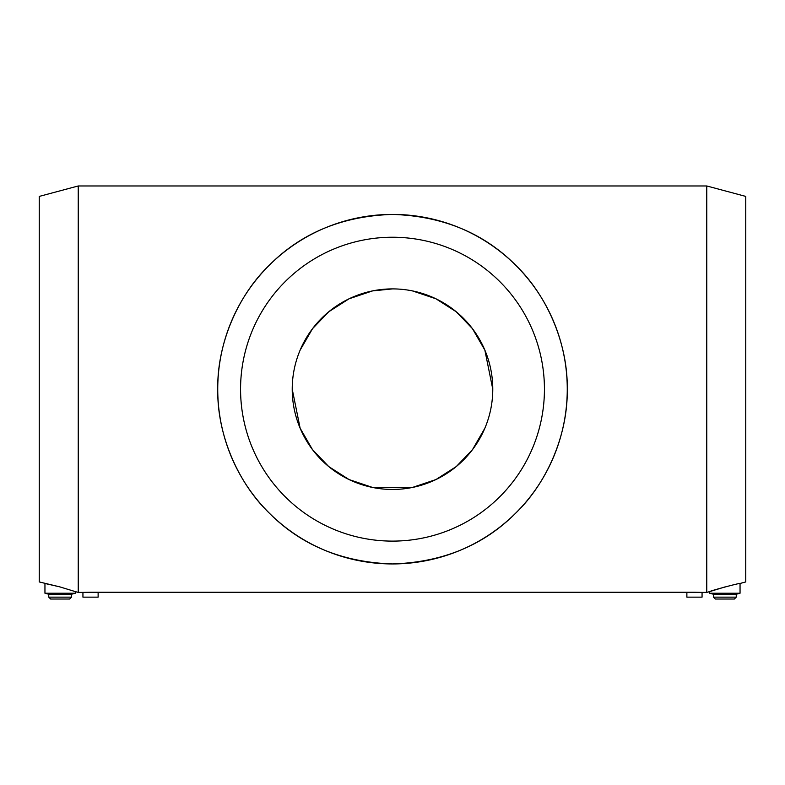 <?xml version="1.0" encoding="UTF-8"?>
<svg xmlns="http://www.w3.org/2000/svg" width="785" height="785" viewBox="0 0 785 785"><rect width="100%" height="100%" fill="white"/><g stroke="black" fill="none" stroke-linecap="round" stroke-linejoin="round"><path stroke-width="1.18" d="M78.235 185.966L39.25 196.407L39.25 581.94L59.827 586.876L44.951 583.471L44.951 593.224L48.748 594.235L48.748 597.14L50.642 599.034L69.639 599.034L71.533 597.14L71.533 594.235L75.331 593.224L75.331 591.615L78.235 592.39L78.235 185.966L706.765 185.966L706.765 592.39L709.669 591.615L709.669 593.224L713.467 594.235L713.467 597.14L715.361 599.034L734.358 599.034L736.251 597.14L736.251 594.235L740.049 593.224L740.049 583.471C740.618 582.666 708.894 591.203 709.669 591.615L725.173 586.876M217.739 389.174C217.062 341.907 239.258 294.179 268.921 265.595C301.097 233.086 342.289 216.022 392.5 214.413C442.711 216.022 483.903 233.086 516.079 265.595C545.742 294.179 567.938 341.907 567.261 389.174A174.761 174.761 0 0 0 392.5 214.413A174.761 174.761 0 0 0 217.739 389.174A174.761 174.761 0 0 0 392.5 563.944A174.761 174.761 0 0 0 567.261 389.174C567.938 436.45 545.742 484.178 516.079 512.752C483.903 545.271 442.711 562.325 392.5 563.944C342.289 562.325 301.097 545.271 268.921 512.752C239.258 484.178 217.062 436.45 217.739 389.174M740.049 583.471L745.75 581.94L745.75 196.407L706.765 185.966M544.437 389.174A151.937 151.937 0 0 0 392.5 237.237A151.937 151.937 0 0 0 240.563 389.174A151.937 151.937 0 0 0 392.5 541.11A151.937 151.937 0 0 0 544.437 389.174M98.125 592.39L98.125 597.14L82.935 597.14L82.935 592.39L90.53 592.243L694.47 592.243L702.065 592.39L702.065 597.14L686.875 597.14L686.875 592.39M392.5 288.9L372.561 290.901L349.06 298.791L328.738 311.782L312.518 328.699L300.145 350.12M492.774 389.174A100.274 100.274 0 0 1 392.5 489.457A100.274 100.274 0 0 1 292.226 389.174A100.274 100.274 0 0 1 392.5 288.9A100.274 100.274 0 0 1 492.774 389.174L484.865 350.13M484.855 350.12L472.482 328.699L456.262 311.782L435.94 298.791L412.439 290.901M292.226 389.174L300.135 428.227M300.145 428.237L312.518 449.658L328.738 466.575L349.06 479.557L372.561 487.456L412.439 487.456L435.94 479.557L456.262 466.575L472.482 449.658L484.855 428.237M75.331 593.224L44.951 593.224M59.827 586.876L75.331 591.615M71.533 594.235L48.748 594.235M71.533 597.14L48.748 597.14M740.049 593.224L709.669 593.224M736.251 594.235L713.467 594.235M736.251 597.14L713.467 597.14M78.235 592.39L82.935 592.39M702.065 592.39L706.765 592.39"/></g></svg>
